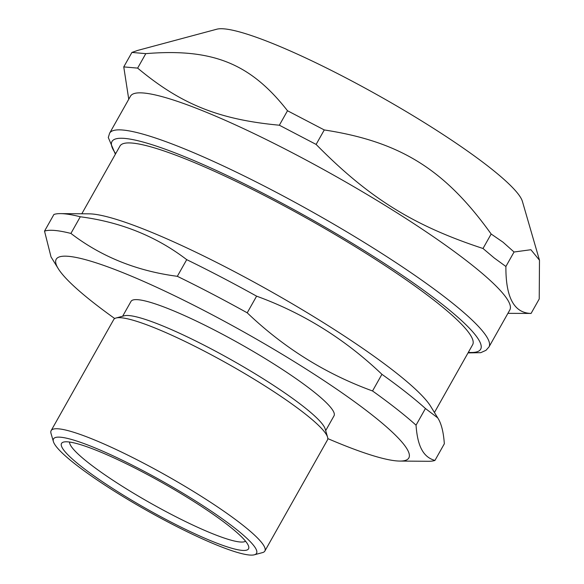 <?xml version="1.0" encoding="UTF-8"?>
<svg xmlns="http://www.w3.org/2000/svg" width="584" height="584" viewBox="0 0 584 584"><rect width="100%" height="100%" fill="white"/><g stroke="black" fill="none" stroke-linecap="round" stroke-linejoin="round"><path stroke-width="0.88" d="M245.543 541.2A101.193 14.381 29.4 0 1 150.949 503.357A101.193 14.381 29.4 0 1 69.576 442.044M81.811 213.781L119.99 146.022A202.385 28.762 29.4 0 1 290.963 209.547A202.385 28.762 29.4 0 1 471.463 336.844A202.385 28.762 29.4 0 1 472.639 344.721L434.452 412.486M114.727 318.543A202.385 28.762 29.4 0 1 58.218 268.603L51.034 256.945L44.523 231.133L53.91 214.474A228.147 32.419 29.4 0 1 60.561 213.62L89.075 213.839A202.385 28.762 29.4 0 1 270.465 291.241A202.385 28.762 29.4 0 1 430.642 406.303L438.672 419.421C441.708 424.977 443.592 433.094 444.336 443.774L434.949 460.433C429.101 458.82 424.685 455.184 421.706 449.519C418.67 443.971 416.779 435.854 416.042 425.174L425.429 408.508L437.825 417.961M177.324 276.312C136.78 271.02 101.309 256.726 70.912 233.432L80.3 216.773C120.837 222.066 156.308 236.367 186.712 259.654L177.324 276.312A228.147 32.419 29.4 0 1 247.214 312.82L256.602 296.161C303.446 313.214 345.217 339.26 381.921 374.308L372.534 390.966C325.689 373.913 283.919 347.867 247.214 312.82M60.561 213.62A228.147 32.419 29.4 0 1 80.3 216.773M186.712 259.654A228.147 32.419 29.4 0 1 256.602 296.161M381.921 374.308A228.147 32.419 29.4 0 1 425.429 408.508M372.534 390.966A228.147 32.419 29.4 0 1 416.042 425.174M434.949 460.433A228.147 32.419 29.4 0 1 428.298 461.287L399.784 461.068A202.385 28.762 29.4 0 1 327.792 438.599M247.908 544.631A107.325 15.25 29.4 0 1 248.638 546.354A107.325 15.25 29.4 0 1 147.54 509.409A107.325 15.25 29.4 0 1 63.568 442.073A107.325 15.25 29.4 0 1 158.943 480.836A107.325 15.25 29.4 0 1 247.908 544.631M255.865 548.785A116.523 16.556 29.4 0 1 254.325 554.8A116.523 16.556 29.4 0 1 146.898 510.547A116.523 16.556 29.4 0 1 53.392 441.577A116.523 16.556 29.4 0 1 144.628 471.565A116.523 16.556 29.4 0 1 255.865 548.785M53.392 441.577L51.02 433.423A122.655 17.432 29.4 0 1 51.144 430.62A122.655 17.432 29.4 0 1 154.76 469.12A122.655 17.432 29.4 0 1 264.158 546.266A122.655 17.432 29.4 0 1 264.866 551.04A122.655 17.432 29.4 0 1 262.53 552.603L254.325 554.8M51.144 430.62L113.727 319.55A122.655 17.432 29.4 0 1 116.063 317.995A122.655 17.432 29.4 0 1 225.066 362.292A122.655 17.432 29.4 0 1 326.733 435.204A122.655 17.432 29.4 0 1 327.573 437.175A122.655 17.432 29.4 0 1 327.449 439.978L264.866 551.04M116.063 317.995L124.268 315.791A116.523 16.556 29.4 0 1 227.818 357.882A116.523 16.556 29.4 0 1 324.412 427.145A116.523 16.556 29.4 0 1 325.2 429.014L327.573 437.175M122.64 316.229L130.991 301.41A116.523 16.556 29.4 0 1 229.424 337.983A116.523 16.556 29.4 0 1 333.347 411.275A116.523 16.556 29.4 0 1 334.026 415.808L325.675 430.634M58.218 268.603A202.385 28.762 29.4 0 1 205.042 311.038A202.385 28.762 29.4 0 1 407.654 450.081A202.385 28.762 29.4 0 1 399.784 461.068M44.523 231.133A228.147 32.419 29.4 0 1 70.912 233.432M109.617 133.203L130.48 96.185A217.715 30.937 29.4 0 1 265.37 139.109A217.715 30.937 29.4 0 1 470.01 263.45A217.715 30.937 29.4 0 1 509.832 309.936L488.976 346.962A217.715 30.937 -150.6 0 0 449.147 300.475A217.715 30.937 -150.6 0 0 244.506 176.127A217.715 30.937 -150.6 0 0 109.617 133.203L108.288 137.517L115.384 154.198M491.159 234.016L503.058 242.214L514.051 252.011L530.907 249.726L539.477 260.216L522.395 201.378A177.207 25.178 29.4 0 0 489.808 167.593A177.207 25.178 29.4 0 0 334.033 71.781A177.207 25.178 29.4 0 0 216.825 29.2L137.758 50.399L131.918 52.429L145.796 53.64C212.642 48.151 250.441 63.386 287.503 110.748L324.273 129.947C400.354 141.678 444.862 169.433 491.159 234.016L483.004 248.492C413.224 225.592 368.708 197.837 316.119 144.423L279.349 125.217C218.796 119.537 181.003 104.302 137.642 68.109L123.757 66.904L128.75 99.251M324.273 129.947L316.119 144.423M287.503 110.748L279.349 125.217M145.796 53.64L137.642 68.109M131.918 52.429L123.757 66.904M514.051 252.011L505.89 266.486L494.188 257.953L483.004 248.492M539.477 260.216L539.229 298.971L531.075 313.44C514.088 313.046 505.693 297.395 505.89 266.486M507.919 313.345L531.075 313.44M115.69 153.658A211.583 30.069 29.4 0 1 311.075 219.175A211.583 30.069 29.4 0 1 468.331 352.364M488.976 346.962L485.968 350.334L480.756 352.67L468.025 352.904"/></g></svg>

